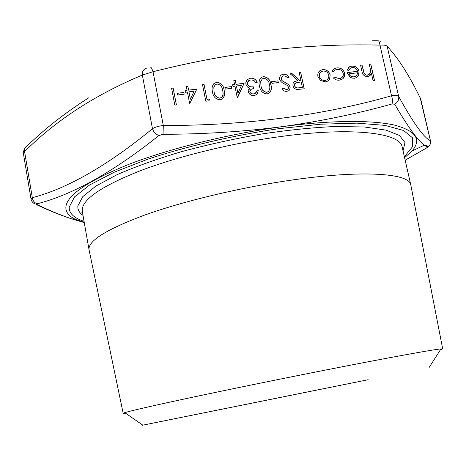 <?xml version="1.0" encoding="UTF-8"?>
<svg xmlns="http://www.w3.org/2000/svg" width="466" height="466" viewBox="0 0 466 466"><rect width="100%" height="100%" fill="white"/><g stroke="black" fill="none" stroke-linecap="round" stroke-linejoin="round"><path stroke-width="0.7" d="M405.152 160.182L426.122 148.246L428.778 146.242C430.322 144.646 430.875 142.782 430.433 140.65L420.781 99.206C409.719 76.069 398.512 58.419 387.153 46.256C386.302 45.289 383.902 44.911 379.959 45.132C306.372 43.192 230.734 52.058 153.034 71.723L142.34 75.067C94.971 94.924 55.716 120.444 24.587 151.625L23.382 153.419C22.712 153.535 23.253 151.735 25.001 148.007M34.204 203.578L34.997 204.015C32.76 202.85 31.438 201.19 31.03 199.023L32.323 197.695C67.587 188.45 107.64 165.465 152.475 128.727C155.178 127.032 158.784 125.971 163.304 125.535L163.042 134.313L158.958 135.507C113.156 172.012 72.585 194.765 37.251 203.764L37.303 204.656C49.588 210.562 61.046 215.298 71.682 218.874L84.276 222.602M427.398 147.239L424.345 145.188C417.967 140.761 408.088 127.107 394.708 104.221L391.999 103.97C392.791 101.879 392.634 99.141 391.516 95.769C395.389 95.116 397.783 95.361 398.686 96.509C413.499 123.309 424.083 138.023 430.433 140.65L420.111 97.604M344.654 73.098C345.125 75.882 344.199 77.973 341.887 79.366L339.44 80.123C337.139 80.42 335.136 79.721 333.429 78.02L334.477 77.117L339.225 78.655L341.153 78.061C342.883 77.018 343.576 75.469 343.238 73.407C342.23 70.494 340.203 69.137 337.163 69.341L335.141 69.993L333.336 71.933L331.949 71.286L334.157 68.758L336.866 67.89C340.768 67.634 343.36 69.37 344.654 73.098L343.576 77.985M330.196 74.944L329.497 79.348L327.61 81.177L325.408 81.87L320.468 80.478L317.917 76.459C317.463 73.873 318.261 71.857 320.299 70.413L322.734 69.609C326.538 69.469 329.025 71.251 330.196 74.944L329.497 79.348M279.577 79.191L279.577 77.432L280.316 75.888L281.301 74.933L283.375 74.181C285.763 74.094 287.691 75.078 289.153 77.14L287.936 78.142L285.769 76.284L283.73 75.859L282.163 76.43L281.068 79.034L282.006 80.566L288.728 84.707L290.184 87.09L289.712 89.804L288.594 90.858L286.124 91.464L284.184 90.94L281.907 89.204L283.043 88.022L286.724 89.722L287.819 89.361L288.71 87.34L287.173 85.36L284.598 84.002C282.169 83.059 280.497 81.457 279.577 79.191M271.567 81.661L277.969 80.874L278.319 82.558L271.923 83.35L271.567 81.661M259.498 85.96C258.484 82.61 259.067 79.773 261.24 77.455L263.476 76.599C267.898 77.193 270.362 79.843 270.857 84.556C271.981 88.027 271.375 90.922 269.033 93.241L267.088 93.928C262.597 93.375 260.063 90.719 259.498 85.96M224.897 87.404L231.445 86.6L231.788 88.307L225.241 89.117L224.897 87.404M212.519 91.779C211.599 88.616 212.088 85.849 213.993 83.478L216.673 82.29C221.193 82.884 223.68 85.563 224.146 90.34C225.183 93.66 224.647 96.514 222.527 98.903L220.197 99.835C215.612 99.281 213.055 96.59 212.519 91.779M177.138 93.287L183.837 92.46L184.175 94.184L177.476 95.012L177.138 93.287M171.575 88.22L173.142 88.027L176.41 104.908L174.837 105.106L171.575 88.22M369.34 64.151L370.761 63.976L374.478 80.402L373.05 80.577L371.484 73.634L369.188 76.133L367.616 76.605C364.301 76.476 362.408 74.671 361.931 71.199L360.585 65.217L362.012 65.042L364.325 73.739L366.34 75.113L368.787 74.764L370.785 71.543L369.34 64.151M188.625 90.107L196.833 89.099L189.685 103.679L187.402 92.023L185.398 92.268L185.06 90.544L187.064 90.299L186.307 86.426L187.862 86.233L188.596 90.177L196.803 89.169M207.009 99.293L209.659 98.961L208.989 100.807L205.803 101.209L202.483 84.457L204.026 84.27L206.98 99.357L209.659 98.961M236.105 84.282L244.126 83.297L237.27 97.685L234.928 86.175L232.971 86.414L232.621 84.713L234.579 84.468L233.804 80.641L235.324 80.461L236.064 84.352L244.126 83.297M249.84 91.686C250.574 93.369 251.885 94.097 253.766 93.864L255.374 93.287L256.76 90.876L258.269 90.684L257.244 93.882L256.248 94.802L254.139 95.559C251.25 95.769 249.31 94.54 248.326 91.866L249.595 88.214L247.475 87.026L245.867 84.212L245.862 82.226L247.364 79.552L250.597 78.166C253.772 77.962 255.974 79.354 257.203 82.348L255.694 82.529L253.912 80.414L250.918 79.861L248.634 80.7L247.353 83.88C248.495 86.309 250.463 87.264 253.254 86.74L253.603 88.435L250.859 89.431L249.805 91.755C250.533 93.439 251.844 94.161 253.725 93.928L253.766 93.864M299.248 72.679L300.721 72.504L304.222 88.82L297.151 89.484C294.908 89.152 293.504 87.905 292.939 85.738L292.963 83.67L293.772 82.202L294.559 81.556L297.838 80.577L290.178 73.785L292.007 73.564L299.661 80.35L300.861 80.204L299.248 72.679M357.538 71.292C356.723 68.677 354.981 67.407 352.313 67.488L350.455 68.1L348.556 70.488L347.129 69.976L349.547 66.772L351.813 66.073C355.517 65.945 357.923 67.721 359.036 71.391L358.57 75.48L356.484 77.641L354.492 78.241L352.115 78.113L349.902 77.041L347.077 72.579L357.538 71.292L347.094 72.644M369.357 64.215L370.761 63.976M370.703 64.052L374.402 80.408M371.425 73.704L370.528 75.09M360.602 65.281L362.012 65.042M361.954 65.112L364.016 73.197M363.958 73.267L365.402 74.88L367.54 75.131M367.482 75.201L369.823 73.943M171.587 88.284L173.142 88.027M173.119 88.097L176.369 104.914M177.15 93.351L183.837 92.46M183.814 92.53L184.134 94.19M185.072 90.608L187.064 90.299M186.318 86.49L187.862 86.233M187.839 86.303L188.596 90.177M188.957 91.831L190.361 99.206L194.124 91.196L188.957 91.831L190.39 99.136L194.124 91.196M209.63 99.025L208.984 100.807M202.494 84.521L204.026 84.27M203.997 84.34L206.98 99.357M212.746 85.208L213.958 83.548L216.673 82.29M216.643 82.36C221.158 82.954 223.645 85.633 224.111 90.404L224.146 90.34M224.111 90.404L223.878 97.278M214.214 86.07L213.836 87.387L214.028 91.662C214.377 95.39 216.294 97.569 219.766 98.192L221.437 97.499L222.48 96.212M219.801 98.128L221.472 97.429C223.103 95.489 223.482 93.188 222.614 90.532C222.34 86.793 220.459 84.614 216.964 84.002L215.135 84.818L213.865 87.317L214.057 91.592C214.412 95.32 216.323 97.499 219.801 98.128L219.766 98.192M224.909 87.468L231.445 86.6M231.41 86.67L231.742 88.313M244.091 83.367L237.573 97.644M232.639 84.777L234.579 84.468M233.815 80.711L235.324 80.461M235.289 80.531L236.064 84.352M236.448 85.983L237.881 93.27L241.499 85.365L236.448 85.983L237.916 93.2M253.725 93.928L255.333 93.357L256.189 92.419M256.743 90.94L258.269 90.684M258.228 90.754L257.547 93.445M248.652 89.367L249.531 88.278M246.351 80.851L247.627 79.377L250.597 78.166M250.557 78.236C253.702 78.026 255.898 79.401 257.139 82.354M247.621 81.894L247.353 83.88M247.312 83.95C248.454 86.379 250.423 87.334 253.213 86.81L253.254 86.74M253.213 86.81L253.551 88.447M250.044 90.305L249.805 91.755M259.911 78.958L261.199 77.531L263.476 76.599M263.436 76.674C267.857 77.263 270.315 79.913 270.816 84.626L270.857 84.556M270.816 84.626C271.94 88.097 271.329 90.992 268.993 93.311M261.292 79.948L260.733 81.632L260.96 85.849C261.339 89.536 263.232 91.686 266.639 92.309L267.997 91.819L269.098 90.695M266.68 92.239L268.037 91.75C269.866 89.868 270.309 87.532 269.365 84.748C269.057 81.055 267.199 78.9 263.773 78.294L262.236 78.894L260.774 81.562L261.001 85.785C261.379 89.466 263.273 91.616 266.68 92.239L266.639 92.309M271.579 81.725L277.969 80.874M277.922 80.944L278.266 82.564M280.06 76.261L281.26 75.003L283.375 74.181M283.328 74.251C285.71 74.164 287.633 75.142 289.095 77.193M281.359 77.263L281.068 79.034M281.027 79.104L282.006 80.566M281.959 80.635L288.728 84.707M288.681 84.777L290.184 87.09M290.137 87.154L289.957 89.326L288.547 90.922M281.918 89.216L283.043 88.022M282.996 88.091L286.724 89.722M286.677 89.792L288.442 88.779M299.259 72.743L300.721 72.504M300.669 72.574L304.158 88.825M293.411 82.663L294.512 81.626L297.838 80.577M290.242 73.844L292.007 73.564M291.961 73.634L299.661 80.35M299.615 80.42L300.861 80.204M294.745 83.676L294.372 85.627C295.345 87.66 296.97 88.377 299.254 87.783L302.387 87.328L301.217 81.876L295.514 82.948L294.419 85.558C295.392 87.591 297.017 88.313 299.3 87.713L302.387 87.328M329.445 79.412L329.124 79.878M318.831 71.793L320.247 70.483L322.734 69.609M322.682 69.679C326.485 69.539 328.973 71.321 330.144 75.014M320.026 72.778L319.327 76.337C320.218 79.162 322.123 80.542 325.041 80.484L326.683 79.954L327.947 78.824M319.379 76.267C320.27 79.092 322.175 80.472 325.093 80.414L326.736 79.884C328.437 78.783 329.101 77.193 328.74 75.113C327.854 72.306 325.955 70.954 323.055 71.059L321.214 71.677C319.635 72.76 319.024 74.292 319.379 76.267L319.327 76.337M333.44 78.032L334.477 77.117M334.419 77.181L339.225 78.655M339.172 78.725L341.1 78.131L342.417 77.012M333.778 71.234L333.324 71.927M332.561 70.18L334.099 68.828L336.866 67.89M336.813 67.96C340.71 67.704 343.308 69.44 344.595 73.168M349.331 69.038L348.533 70.483M348.061 68.053L349.488 66.842L351.813 66.073M351.754 66.143C355.459 66.015 357.865 67.791 358.977 71.461L359.036 71.391M358.977 71.461L358.57 75.48M358.511 75.55L357.876 76.535M348.836 73.849L348.778 73.919C349.925 76.086 351.673 77.071 354.038 76.873L355.587 76.407L356.805 75.399L357.713 72.754L348.836 73.849C349.978 76.016 351.731 77.001 354.096 76.803L355.645 76.337L356.863 75.329M89.117 250.155L89.053 249.84C87.713 241.091 106.108 229.552 144.244 215.216C182.247 201.551 238.132 188.002 288.547 180.54C361.628 169.583 409.783 173.212 410.808 184.961L410.872 185.276M325.256 388.353L141.973 425.33L325.256 388.353M125.657 413.295L123.187 413.336L124.748 412.666C131.086 410.686 153.506 405.577 192.009 397.347C230 389.261 280.934 378.852 326.363 369.899C389.442 357.463 433.695 349.459 440.999 348.9L442.694 348.912L440.405 349.832M391.999 103.97C357.23 113.716 320.725 121.259 282.495 126.606C244.167 131.633 204.353 134.202 163.042 134.313M88.767 97.778L88.767 97.778C65.467 112.551 44.695 128.837 26.451 146.633C24.739 147.664 24.116 149.324 24.587 151.625L32.323 197.695C32.818 200.852 34.461 202.873 37.251 203.764M150.256 67.197C150.937 66.865 151.864 68.38 153.034 71.723L163.304 125.535C245.862 125.558 321.93 115.638 391.516 95.769L379.959 45.132C379.557 41.893 378.776 40.455 377.606 40.816L372.678 40.746M146.237 68.461C143.464 69.218 142.165 71.42 142.34 75.067L152.475 128.727C153.64 132.123 155.801 134.383 158.958 135.507M71.682 218.874C60.702 215.286 48.942 210.533 36.406 204.603L37.303 204.656M426.122 148.246L426.809 147.809M427.24 147.151L427.491 145.998M430.497 140.773C430.939 142.788 430.368 144.611 428.778 146.242L424.345 145.188L412.014 151.025L404.587 157.694M394.708 104.221C397.813 102.357 399.135 99.788 398.686 96.509L387.153 46.256M83.012 215.414C79.249 212.764 77.542 209.589 77.886 205.879L82.762 196.675L95.833 186.097L117.147 174.633C135.268 166.729 156.611 159.104 181.181 151.753C207.038 144.81 233.635 138.92 260.96 134.097C287.831 130.078 312.61 127.538 335.293 126.49L364.336 126.979L385.93 130.101L399.467 135.455L404.995 142.555L403.032 150.885M404.372 156.757L412.474 146.796L412.527 137.831L403.539 130.48L384.968 125.383L357.026 123.146L320.841 124.195L278.592 128.692C233.454 135.396 186.918 146.272 148.048 159.092L114.368 172.146L89.571 185.037L74.537 196.914L69.195 207.154C69.026 213.335 73.978 218.065 84.055 221.344M410.808 184.961L402.146 146.994C400.568 132.892 352.115 126.601 279.396 136.713C231.34 143.295 178.373 156.326 141.058 170.451C103.475 185.322 83.88 198.155 82.278 208.943L82.325 211.482L81.742 212.1L82.762 213.976M368.169 379.726L200.333 413.563L368.169 379.726M84.218 222.294L74.793 219.02C68.683 215.939 65.706 212.007 65.863 207.224C66.702 195.301 87.73 180.994 128.948 164.3C169.985 148.45 229.068 133.806 282.489 126.624C331.175 120.111 371.985 119.989 394.399 125.092C415.981 130.847 421.852 139.491 412.014 151.025M31.03 199.029L23.382 153.419M89.053 249.84L82.325 211.482M429.157 367.418L440.999 348.9M142.841 425.149L124.748 412.666M442.694 348.912L410.814 184.99M123.187 413.336L89.058 249.869M74.793 219.02L71.723 218.886M420.536 98.413L420.874 99.439M380.763 41.241L378.415 40.845M402.711 149.464L402.921 147.338L402.146 146.994"/></g></svg>
